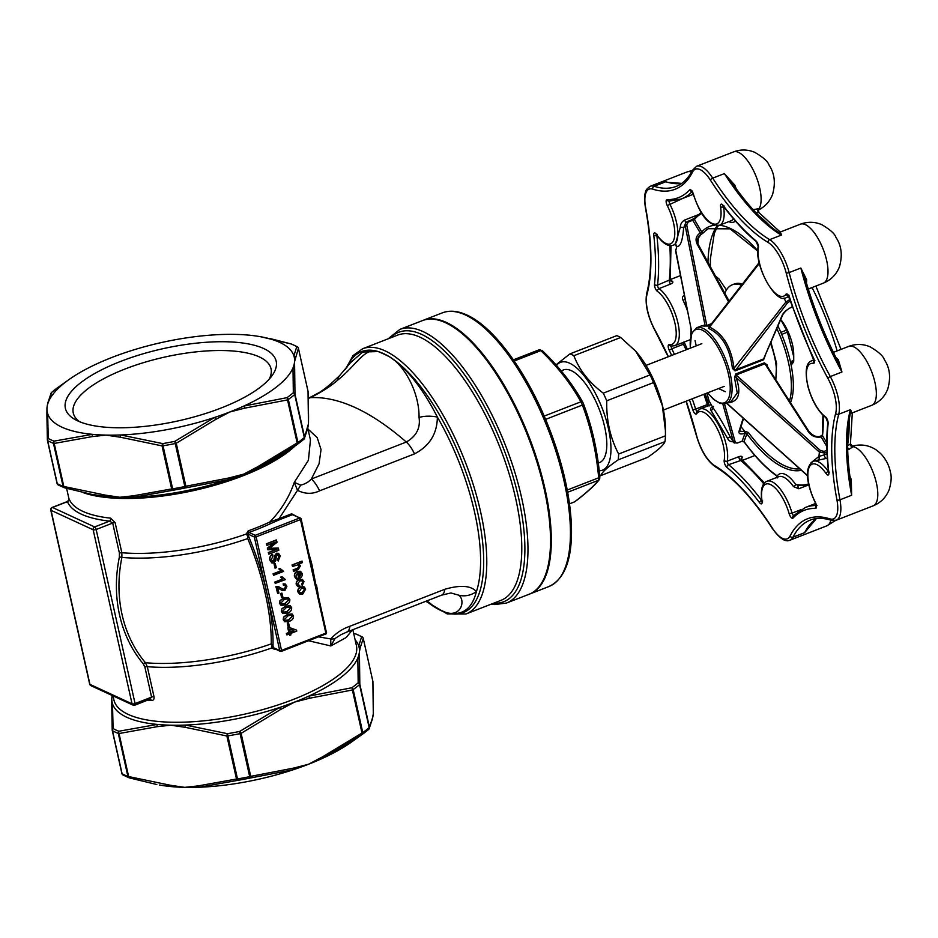 <?xml version="1.0" encoding="UTF-8"?>
<svg xmlns="http://www.w3.org/2000/svg" width="938" height="938" viewBox="0 0 938 938"><rect width="100%" height="100%" fill="white"/><g stroke="black" fill="none" stroke-linecap="round" stroke-linejoin="round"><path stroke-width="1.41" d="M449.032 324.478L449.97 324.994A145.941 55.963 68.7 0 1 544.544 488.569A145.941 55.963 68.7 0 1 546.338 572.426L545.998 573.446A146.844 56.303 -111.3 0 0 544.192 489.073A146.844 56.303 -111.3 0 0 449.032 324.478A146.844 56.303 -111.3 0 0 422.44 320.608L399.881 329.39A146.844 56.303 68.7 0 1 521.634 497.855A146.844 56.303 68.7 0 1 506.473 603.064L494.572 604.564L491.395 604.084M422.827 320.456A146.844 56.303 68.7 0 1 423.214 320.304A146.844 56.303 68.7 0 1 446.406 322.449A146.844 56.303 68.7 0 1 538.072 462.844A146.844 56.303 68.7 0 1 529.806 593.977A146.844 56.303 68.7 0 1 529.407 594.117M567.244 490.035L598.667 477.794A2.263 0.657 -5.4 0 0 599.863 477.09A2.263 0.657 -5.4 0 0 599.792 476.95C597.541 451.295 592.089 426.872 583.413 403.68L582.85 402.449A2.263 1.395 -29.7 0 0 582.756 402.226L582.756 402.226C572.438 383.748 558.931 366.524 542.223 350.566L542.223 350.566A2.263 1.173 134.1 0 0 540.78 350.636L514.2 360.989M544.192 416.097L580.927 401.792C570.714 383.501 557.336 366.453 540.78 350.636L539.244 349.757L513.403 359.829M569.495 503.835L574.572 501.853C585.711 493.423 593.684 486.236 598.467 480.279L598.667 477.794C596.427 452.315 590.999 428.068 582.404 405.052L545.599 419.392M110.567 518.163A2.263 1.501 -83.7 0 1 109.594 521.118A126.513 43.218 167.4 0 1 67.466 501.654A2.263 2.122 158.2 0 0 69.189 499.051A124.25 42.445 -12.6 0 0 110.567 518.163L115.116 522.665L121.834 552.716A124.25 42.445 -12.6 0 0 246.295 534.027L248.171 530.873A124.25 42.445 -12.6 0 0 254.819 528.387A124.25 42.445 -12.6 0 0 269.792 522.02A1.36 0.68 65.1 0 0 270.871 523.486L279.747 519.629L279.032 518.702L269.792 522.02C280.978 510.518 289.139 497.304 294.274 482.378L308.414 460.288L310.443 439.969L307.758 427.951M286.911 634.932L286.395 633.467L288.834 632.529L287.79 627.885L289.08 627.381L296.56 630.137L296.771 631.098L290.628 633.49L290.932 634.85L289.654 635.354L289.35 633.982L286.911 634.932L286.606 633.572L289.045 632.622L288.001 627.979L289.291 627.487L296.56 630.137M289.654 635.354L289.174 634.053M282.83 613.522L281.365 611.553L281.787 608.797L285.656 606.171L290.217 605.749M281.564 597.529L280.685 593.566L281.834 593.121L282.924 597.178L281.564 597.529M277.671 593.59L276.112 586.625L278.914 586.836L282.655 589.099L284.554 589.275L285.738 586.707L284.8 585.359L283.499 585.382L283.323 583.975L285.351 584.022L286.899 586.285L284.871 590.635L282.045 590.436L277.789 587.88L278.949 593.086L277.671 593.59L275.913 586.531L278.809 586.778M282.549 589.041L284.343 589.181L285.527 586.613L284.695 585.312M283.499 585.382L283.112 583.87L285.246 583.975M281.939 590.377L277.578 587.786M284.132 578.406L285.398 579.602L275.209 583.389L274.904 582.029L282.678 578.992L280.661 577.116L281.846 576.659L284.038 578.347M282.303 570.21L283.569 571.406L273.591 575.299L273.075 573.845L280.849 570.808L278.832 568.92L280.016 568.463L282.197 570.163M274.975 568.053L274.095 564.101L275.244 563.644L276.347 567.701L274.975 568.053M271.821 562.917L269.886 560.197C269.265 557.559 270.132 555.601 272.466 554.346L273.017 555.941L271.234 559.787L273.521 561.534L274.682 555.636L276.487 553.221L278.445 553.303M272.255 561.452L273.31 561.44M272.36 561.51L273.521 561.534L274.611 559.869L274.893 555.73L276.698 553.326L278.551 553.35L280.251 555.953L278.199 561.041L277.648 559.447L278.903 556.363L276.909 554.686M278.34 548.027L278.844 550.266L268.854 554.147L268.526 552.646L276.968 549.363L267.893 549.809L267.541 548.238L275.362 542.129L266.908 545.412L266.357 543.817L276.347 539.925L277.062 542.281L269.229 548.449L278.34 548.027L269.018 548.343M268.854 554.147L268.315 552.552L276.44 549.387M267.893 549.809L267.33 548.144L274.693 542.387M299.668 594.2L297.897 591.913C297.592 589.451 298.589 587.774 300.887 586.895L304.123 586.907M304.334 587L305.671 589.064L302.786 594.047L299.773 594.258L298.108 592.007C297.803 589.556 298.8 587.88 301.098 586.989L303.9 586.778M298.905 563.973L300.465 565.825L298.237 569.554L293.629 571.348L293.324 569.987L297.862 568.217L299.245 565.966L298.331 564.735L292.539 566.435L292.023 564.981L302.001 561.088L302.517 562.554L298.999 564.019M293.629 571.348L293.113 569.894L297.651 568.123L299.034 565.872L298.225 564.688M296.689 577.503L297.592 579.109L296.244 578.887L294.661 576.565C294.298 574.091 295.259 572.391 297.557 571.453L300.547 571.324L302.2 573.552C302.47 575.979 301.473 577.644 299.21 578.523L297.604 572.919L295.822 576.143L296.783 577.562M296.138 578.84L294.45 576.471C294.086 573.997 295.048 572.297 297.346 571.359L300.441 571.277M298.882 578.64L297.428 573.001M298.331 585.206L299.679 585.312L299.855 586.731L297.932 586.59L296.244 584.48C295.951 582.052 296.936 580.399 299.21 579.532L302.341 579.414M297.827 586.543L296.244 584.48M296.455 584.585C296.162 582.158 297.147 580.505 299.421 579.625L302.446 579.461L304.006 581.642L302.177 585.5L301.743 584.186L302.646 581.994L301.79 580.763M281.001 605.327L279.536 603.369L279.958 600.613L283.827 597.987L288.388 597.565M284.66 621.706L283.194 619.737L283.628 616.993L287.485 614.355L292.046 613.933M288.154 627.006L287.274 623.043L288.423 622.598L289.514 626.654L288.154 627.006M69.189 499.051L67.466 501.654L52.505 507.481L94.632 526.945L109.594 521.118L112.689 523.064L96.157 529.501L135.06 703.559L151.593 697.122L149.423 699.326M270.871 523.486A125.61 42.914 167.4 0 1 249.016 532.444L248.031 534.097L247.726 538.564A125.282 42.796 167.4 0 1 121.905 557.418A128.846 110.555 114.8 0 0 145.449 662.732A125.282 42.796 -12.6 0 0 271.27 643.878L272.09 645.543L271.774 647.97A124.25 42.445 167.4 0 1 147.301 666.672L154.02 696.723A2.263 0.774 -12.6 0 0 151.593 697.122L144.874 667.07L143.326 663.916A130.957 112.372 -65.2 0 1 119.407 556.879L119.407 553.127L112.689 523.064A2.263 0.774 -12.6 0 1 115.116 522.665M248.441 535.926A138.777 53.208 68.7 0 1 266.181 589.943L267.893 597.635L266.181 597.717L264.469 590.108A137.429 52.692 -111.3 0 0 247.726 538.564M275.491 649.108A124.25 42.445 167.4 0 1 274.67 649.401L271.774 647.97M150.256 699.173A2.263 1.501 96.3 0 1 151.335 700.51C153.422 700.534 154.313 699.279 154.02 696.723M352.418 629.867L346.204 637.523L330.844 645.954L308.614 640.771M444.788 589.287C460.57 584.761 471.099 585.535 476.387 591.644C472.037 609.196 462.059 616.207 446.476 612.69C461.109 616.887 465.752 600.461 458.776 595.196L450.944 592.968L441.622 595.138L346.708 632.095A22.594 8.665 68.7 0 0 349.886 626.256L444.788 589.287A22.594 8.665 68.7 0 1 441.622 595.138M307.617 428.76L317.185 437.589L321.042 449.583L319.061 463.818L311.381 479.013L406.295 442.044C416.343 436.217 420.599 428.021 419.052 417.469C419.427 393.174 404.899 365.48 389.258 356.663C406.564 367.931 422.604 388.062 437.366 417.07C437.19 433.719 429.581 445.984 414.526 453.875L319.612 490.844C312.424 494.279 305.061 494.115 297.522 490.34L279.032 518.702L291.648 513.789L295.165 515.642M308.977 553.983A137.816 52.845 68.7 0 1 311.955 564.688L315.989 585.347M318.639 636.867L330.739 638.93C336.097 633.056 342.476 628.823 349.886 626.256M91.947 494.42L94.679 494.912A126.513 43.218 -12.6 0 0 106.322 496.483L91.772 494.385L64.417 487.748A2.263 1.008 106.5 0 1 64.323 487.737L91.772 494.385M46.947 409.074L46.9 415.124A2.263 2.052 -178.6 0 1 47.662 413.646L48.225 438.48A141.204 48.237 -12.6 0 0 53.994 441.141A2.263 1.899 111.7 0 0 53.454 443.322A2.263 0.774 167.4 0 0 54.193 443.44L63.807 486.47L105.466 495.147L119.865 497.257L133.477 495.792L171.654 488.921A2.263 1.407 -106.1 0 0 173.131 490.222L134.58 497.128A126.513 43.218 -12.6 0 0 228.532 479.599L185.232 487.959A141.204 48.237 167.4 0 1 173.131 490.222L172.651 488.839A142.33 48.624 -12.6 0 0 184.856 486.564L185.232 487.959A2.263 1.032 84.3 0 0 185.865 486.259L228.802 477.993L243.646 474.159L257.704 466.737L297.147 442.924L287.532 399.905L244.607 408.171L229.751 412.005A126.513 43.218 -12.6 0 0 243.81 406.072A126.513 43.218 -12.6 0 0 292.996 367.86A126.513 43.218 -12.6 0 0 294.555 361.646A126.513 43.218 -12.6 0 0 293.887 355.854A126.513 43.218 -12.6 0 0 260.764 336.754A126.513 43.218 -12.6 0 0 249.121 335.171A126.513 43.218 -12.6 0 0 235.579 334.397A126.513 43.218 -12.6 0 0 220.864 334.538A126.513 43.218 -12.6 0 0 126.911 352.067A126.513 43.218 -12.6 0 0 111.798 357.495A126.513 43.218 -12.6 0 0 97.74 363.428A126.513 43.218 -12.6 0 0 68.908 379.632A126.513 43.218 -12.6 0 0 48.553 401.64A126.513 43.218 -12.6 0 0 47.357 405.368A126.513 43.218 -12.6 0 0 46.994 407.854A126.513 43.218 -12.6 0 0 46.947 409.074A126.513 43.218 -12.6 0 0 47.662 413.646A126.513 43.218 -12.6 0 0 92.428 434.329A126.513 43.218 -12.6 0 0 105.971 435.103A126.513 43.218 -12.6 0 0 120.685 434.962A126.513 43.218 -12.6 0 0 214.638 417.433A126.513 43.218 -12.6 0 0 229.751 412.005L215.705 419.427L176.25 443.24L185.865 486.259A2.263 0.774 167.4 0 1 184.856 486.564L175.23 443.533A142.33 48.624 167.4 0 1 163.036 445.808L162.708 443.604A2.263 1.008 106.5 0 0 162.04 445.89L120.381 437.214L105.971 435.103L92.37 436.58L54.193 443.44A2.263 1.407 -106.1 0 1 53.994 441.141L92.428 434.329A2.263 1.301 -93.6 0 0 92.37 436.58M228.802 477.993A2.263 0.926 73.2 0 1 228.532 479.599A126.513 43.218 167.4 0 0 243.646 474.159A126.513 43.218 167.4 0 0 257.704 468.238A126.513 43.218 -12.6 0 0 286.536 452.022L296.115 445.198L257.704 468.238A2.263 0.809 -115.7 0 0 257.704 466.737M297.416 444.272L296.115 445.198L297.416 444.272A2.263 1.665 54.1 0 1 297.416 444.272L297.416 444.272A2.263 0.633 -125.7 0 0 297.147 442.924A2.263 0.774 167.4 0 0 297.932 442.513A2.263 1.665 54.1 0 1 297.428 444.26A2.263 2.263 0 0 0 297.428 444.26L303.83 439.289A2.263 1.77 50 0 1 303.748 439.347A141.204 48.237 167.4 0 1 297.416 444.272M120.427 361.493A107.999 36.899 167.4 0 1 237.654 342.429A107.999 36.899 167.4 0 1 271.891 375.892A107.999 36.899 167.4 0 1 178.818 420.752A107.999 36.899 167.4 0 1 75.509 419.79A107.999 36.899 167.4 0 1 120.427 361.493M295.4 357.495A2.263 2.169 8.5 0 0 293.887 355.854L296.795 346.579A2.263 2.239 36.5 0 1 298.413 348.326L294.555 361.646L294.978 394.112A2.263 1.841 177.3 0 0 293.336 392.741L292.996 367.86A2.263 2.052 -178.6 0 1 294.509 369.396M291.167 343.941A2.263 1.008 106.5 0 0 291.12 343.929A2.263 1.008 106.5 0 0 291.026 343.918L260.764 336.754M244.607 408.171A2.263 0.926 73.2 0 0 243.81 406.072L286.993 397.665A2.263 1.665 54.1 0 1 288.318 399.494L297.932 442.513A142.33 48.624 -12.6 0 0 304.322 437.554A2.263 1.77 50 0 1 303.83 439.289A2.263 2.263 0 0 0 304.205 438.902L304.205 438.902A2.263 2.239 36.5 0 1 303.889 439.23M120.381 437.214A2.263 1.184 96 0 1 120.685 434.962L162.708 443.604A141.204 48.237 -12.6 0 0 174.82 441.352L214.638 417.433A2.263 0.809 -115.7 0 1 215.705 419.427M68.908 379.632L58.027 387.394A141.204 48.237 -12.6 0 0 51.696 392.319L48.553 401.64A2.263 2.169 8.5 0 0 47.815 402.953L51.25 392.764A2.263 2.239 36.5 0 1 51.696 392.319A2.263 1.77 -130 0 0 51.555 392.436M307.605 427.963A2.263 2.169 8.5 0 1 307.629 428.713L304.205 438.902A2.263 2.239 36.5 0 0 304.592 437.143A2.263 0.774 167.4 0 1 304.322 437.554L294.696 394.535A142.33 48.624 167.4 0 1 288.318 399.494A2.263 0.774 167.4 0 1 287.532 399.905A2.263 1.032 84.3 0 0 286.993 397.665A141.204 48.237 -12.6 0 0 293.336 392.741A2.263 1.77 50 0 1 294.696 394.535A2.263 0.774 167.4 0 0 294.978 394.112L304.592 437.143L308.45 423.812L308.027 391.345L298.413 348.326A2.263 0.774 167.4 0 0 298.413 348.244A2.263 2.263 0 0 0 297.276 346.743A2.263 1.97 118.2 0 0 296.795 346.579A141.204 48.237 -12.6 0 0 291.026 343.918A2.263 1.899 -68.3 0 1 291.601 344.14M156.798 784.52L129.256 777.848A2.263 1.008 -73.5 0 1 129.163 777.837A2.263 1.008 -73.5 0 1 128.647 776.57L170.306 785.247A2.263 1.184 -84 0 0 171.162 786.583L159.53 785.012A126.513 43.218 -12.6 0 0 171.162 786.583A126.513 43.218 -12.6 0 0 184.716 787.357A126.513 43.218 -12.6 0 0 199.431 787.228A126.513 43.218 -12.6 0 0 293.383 769.699A126.513 43.218 -12.6 0 0 308.496 764.259A126.513 43.218 -12.6 0 0 322.543 758.338A126.513 43.218 -12.6 0 0 351.375 742.122L360.954 735.298L322.543 758.338A2.263 0.809 64.3 0 0 322.543 756.837L361.998 733.024L352.383 689.993L309.446 698.259L294.602 702.093L280.544 709.527L241.101 733.34L250.716 776.359L293.641 768.093L308.496 764.259L322.543 756.837M368.74 729.33A2.263 2.239 -143.5 0 0 369.443 727.243L372.445 718.062A2.263 2.169 -171.5 0 1 372.468 718.813L372.925 716.398A126.513 43.218 -12.6 0 0 373.301 713.912A126.513 43.218 -12.6 0 0 373.347 712.681L372.925 681.75A2.263 2.263 0 0 0 372.867 681.363A2.263 0.774 -12.6 0 0 372.843 681.293M309.446 698.259A2.263 0.926 -106.8 0 0 308.649 696.172L351.844 687.753A141.204 48.237 -12.6 0 0 358.175 682.841A2.263 1.77 50 0 1 359.547 684.634A142.33 48.624 167.4 0 1 353.157 689.594L362.772 732.613A2.263 0.774 -12.6 0 1 361.998 733.024A2.263 0.633 54.3 0 1 362.267 734.372L360.966 735.298L362.267 734.372A2.263 1.665 -125.9 0 0 362.267 734.36A2.263 1.665 -125.9 0 0 362.772 732.613A142.33 48.624 -12.6 0 0 369.162 727.654A2.263 1.77 50 0 1 368.599 729.447A141.204 48.237 167.4 0 1 362.256 734.372A2.263 0.633 54.3 0 1 362.256 734.372A2.263 2.263 0 0 0 362.267 734.36L368.681 729.377A2.263 2.263 0 0 0 369.044 728.99L372.468 718.813M293.641 768.093A2.263 0.926 -106.8 0 1 293.383 769.699L250.083 778.059A141.204 48.237 167.4 0 1 237.982 780.322L199.431 787.228A2.263 1.301 86.4 0 1 198.317 785.88L236.493 779.021A2.263 1.407 73.9 0 0 237.982 780.322L237.502 778.939A142.33 48.624 -12.6 0 0 249.696 776.652L250.083 778.059A2.263 1.032 -95.7 0 0 250.716 776.359A2.263 0.774 -12.6 0 1 249.696 776.652L240.081 733.633A142.33 48.624 167.4 0 1 227.875 735.908L227.559 733.704A141.204 48.237 -12.6 0 0 239.659 731.452L279.489 707.533A2.263 0.809 64.3 0 1 280.544 709.527M372.445 718.062L373.301 713.912L372.878 681.445L363.252 638.426L360.251 647.595L359.406 651.746L359.817 684.212L369.443 727.243A2.263 0.774 -12.6 0 1 369.162 727.654L359.547 684.634A2.263 0.774 -12.6 0 0 359.817 684.212A2.263 1.841 -2.7 0 0 358.175 682.841L357.835 657.96A2.263 2.052 1.4 0 1 359.36 659.496M185.22 727.313A2.263 1.184 -84 0 1 185.536 725.062L227.559 733.704A2.263 1.008 -73.5 0 0 226.879 735.99A2.263 0.774 -12.6 0 0 227.875 735.908L237.502 778.939A2.263 0.774 -12.6 0 1 236.493 779.021L226.879 735.99L185.22 727.313L170.822 725.203L157.209 726.669L119.032 733.539L128.647 776.57A2.263 0.774 -12.6 0 1 127.908 776.441A2.263 1.899 111.7 0 0 129.116 777.813M170.306 785.247L184.716 787.357L198.317 785.88M360.251 647.595A2.263 2.169 -171.5 0 0 358.738 645.954A126.513 43.218 -12.6 0 0 355.103 639.81M112.29 730.573L121.881 773.44A2.263 0.774 -12.6 0 0 121.881 773.522L112.267 730.491A2.263 0.774 -12.6 0 1 112.255 730.409A2.263 1.841 -2.7 0 1 112.208 730.104L111.739 705.224A2.263 2.052 1.4 0 1 112.501 703.735L113.076 728.58A141.204 48.237 -12.6 0 0 118.845 731.241L157.267 724.417A126.513 43.218 167.4 0 0 170.822 725.203A126.513 43.218 -12.6 0 0 185.536 725.062A126.513 43.218 -12.6 0 0 279.489 707.533A126.513 43.218 -12.6 0 0 294.602 702.093A126.513 43.218 -12.6 0 0 308.649 696.172A126.513 43.218 -12.6 0 0 357.835 657.96A126.513 43.218 -12.6 0 0 359.406 651.746A126.513 43.218 -12.6 0 0 358.738 645.954L361.646 636.679A141.204 48.237 -12.6 0 0 355.877 634.006L353.673 633.361M112.197 695.492A126.513 43.218 -12.6 0 0 111.833 697.942A126.513 43.218 -12.6 0 0 111.798 699.173A126.513 43.218 -12.6 0 0 112.501 703.735A126.513 43.218 -12.6 0 0 157.267 724.417A2.263 1.301 86.4 0 0 157.209 726.669M292.539 566.435L292.023 564.981M292.234 565.075L302.212 561.182M301.039 573.997L299.961 572.508L298.753 572.473L299.726 576.835L301.039 573.997L299.855 572.473M299.515 576.741L300.828 573.904M302.388 585.593L301.954 584.28L302.857 582.099L301.895 580.81L299.761 580.985L297.592 584.081L298.425 585.253L299.679 585.312M301.403 588.349L299.269 591.561L300.254 592.851L302.423 592.699L304.51 589.521L303.513 588.208L301.403 588.349M304.51 589.521L303.408 588.161M300.148 592.804L302.212 592.605L304.299 589.416M266.908 545.412L266.357 543.817M266.568 543.911L276.558 540.03M278.199 561.041L277.859 559.54L279.114 556.457L277.12 554.792L276.323 555.519L275.924 560.221L273.919 563.011L271.926 562.976L269.886 560.197M270.097 560.291C269.476 557.653 270.343 555.706 272.677 554.44M278.117 554.815L277.12 554.792M275.186 568.147L274.095 564.101M274.306 564.195L275.455 563.75M273.591 575.299L273.286 573.939L281.06 570.902L278.832 568.92M279.043 569.026L280.228 568.569M275.42 583.495L275.115 582.123L282.889 579.098L280.661 577.116M280.872 577.21L282.057 576.753M281.775 597.623L280.685 593.566M280.896 593.672L282.045 593.215M280.169 600.707L284.038 598.081L288.494 597.612L289.854 599.523C289.842 602.36 288.412 604.154 285.562 604.904L281.107 605.385L279.747 603.462L279.958 600.613M284.343 599.441L280.896 603.017L281.775 604.107L285.258 603.544L288.705 599.957L287.696 598.807L284.343 599.441M281.67 604.049L285.046 603.439L288.494 599.863L287.485 598.714M281.998 608.903L285.867 606.265L290.323 605.796L291.683 607.707C291.671 610.544 290.241 612.338 287.391 613.089L282.936 613.569L281.576 611.646L281.787 608.797M286.172 607.636L282.725 611.201L283.604 612.291L287.087 611.728L290.534 608.141L289.525 606.992L286.172 607.636M283.499 612.233L286.876 611.635L290.323 608.047L289.314 606.898M283.827 617.087L287.696 614.46L292.152 613.98L293.512 615.903C293.5 618.728 292.07 620.522 289.221 621.284L284.765 621.753L283.405 619.842L283.628 616.993M288.001 615.82L284.554 619.385L285.433 620.475L288.916 619.912L292.363 616.336L291.366 615.187L288.001 615.82M285.328 620.428L288.705 619.819L292.152 616.231L291.155 615.082M288.365 627.1L287.274 623.043M287.485 623.149L288.634 622.691M289.666 629.164L290.323 632.118L293.922 630.723L289.666 629.164M290.288 631.954L293.688 630.641M248.171 530.873L249.016 532.444L255.23 535.317L299.562 518.046L300.477 519.582L256.144 536.853L281.529 650.397L325.849 633.138L300.477 519.582L301.004 518.843A1.36 1.161 114.8 0 0 300.406 518.057L292.351 514.716L279.747 519.629M315.989 585.887L311.404 565.333M273.005 645.825L273.415 647.654L279.723 650.562L267.893 597.635A138.777 53.208 68.7 0 1 273.005 645.825L272.09 645.543M246.295 534.027L247.62 536.067M246.401 534.203L248.031 534.097L254.339 537.017L256.144 536.853L255.23 535.317A1.36 1.161 114.8 0 0 254.339 537.017L266.181 589.943L264.469 590.108M274.67 649.401L274.623 648.709M414.526 453.875A22.594 8.665 68.7 0 0 406.295 442.044A407.807 156.365 -111.3 0 0 310.255 397.677A22.594 8.665 68.7 0 0 309.2 397.9L320.315 391.932C329.848 385.096 330.551 384.088 339.615 375.646L350.531 362.666L362.76 352.008L378.213 351.562C364.718 346.931 357.249 364.448 337.903 379.972C330.528 386.386 321.312 392.283 310.255 397.677L308.356 398.416M427.013 600.824L435.443 607.59L426.485 601.024M330.844 645.954L330.739 638.93A22.594 9.884 39.1 0 0 335.03 638.485L330.844 645.954M340.869 634.756L335.03 638.485M300.746 485.11L297.522 490.34L294.274 482.378L300.746 485.11C305.073 484.078 308.614 482.038 311.381 479.013A22.594 8.665 68.7 0 1 319.612 490.844M119.407 553.127A2.263 0.774 -12.6 0 1 121.834 552.716L121.905 557.418L119.407 556.879M143.326 663.916A2.263 1.079 -40.2 0 1 145.449 662.732L147.301 666.672A2.263 0.774 -12.6 0 0 144.874 667.07M297.698 347.072A2.263 1.97 118.2 0 0 297.276 346.743L291.319 344A2.263 2.263 0 0 0 291.12 343.929L269.886 338.501M48.225 438.48A2.263 1.841 177.3 0 0 47.369 440.004L47.369 440.004A2.263 1.841 177.3 0 0 47.416 440.321A2.263 0.774 167.4 0 0 47.416 440.391A2.263 0.774 167.4 0 0 47.639 440.637A2.263 1.97 -61.8 0 1 48.225 438.48M174.82 441.352L175.23 443.533A2.263 0.774 167.4 0 0 176.25 443.24A2.263 0.633 -125.7 0 0 174.82 441.352M58.648 485.087A2.263 1.97 -61.8 0 1 57.253 483.656A142.33 48.624 -12.6 0 0 63.069 486.341A2.263 1.899 111.7 0 0 64.276 487.713M307.992 391.193A2.263 0.774 167.4 0 1 308.027 391.263A2.263 2.263 0 0 1 308.074 391.65L308.074 391.65A2.263 1.841 177.3 0 0 308.027 391.345A2.263 0.774 167.4 0 0 308.027 391.263L298.413 348.244A2.263 0.774 167.4 0 0 298.378 348.162M57.746 484.594A2.263 2.239 36.5 0 1 57.066 483.492M46.9 415.124L47.369 440.004A2.263 2.263 0 0 0 47.416 440.391L57.042 483.422A2.263 0.774 167.4 0 0 57.253 483.656L47.639 440.637A142.33 48.624 167.4 0 0 53.454 443.322L63.069 486.341A2.263 0.774 167.4 0 0 63.807 486.47A2.263 1.008 106.5 0 0 64.323 487.737A2.263 2.263 0 0 1 64.124 487.666L58.168 484.911A2.263 2.263 0 0 1 57.042 483.422A2.263 0.774 167.4 0 1 57.03 483.34L47.451 440.473M308.074 391.65L308.543 416.542A2.263 2.052 -178.6 0 0 308.496 416.073M105.466 495.147A2.263 1.184 96 0 0 106.322 496.483A126.513 43.218 167.4 0 0 119.865 497.257A126.513 43.218 167.4 0 0 134.58 497.128A2.263 1.301 -93.6 0 1 133.477 495.792M308.543 416.542L308.496 422.592A126.513 43.218 167.4 0 1 308.45 423.812A126.513 43.218 -12.6 0 1 308.086 426.298L307.629 428.713M362.549 637.172A2.263 1.97 118.2 0 0 361.646 636.679A2.263 2.239 -143.5 0 1 363.252 638.426A2.263 0.774 -12.6 0 0 363.252 638.344L372.867 681.363A2.263 0.774 -12.6 0 1 372.878 681.445A2.263 1.841 -2.7 0 1 372.925 681.75M121.917 773.592A2.263 2.239 -143.5 0 0 122.585 774.682M123.019 775.011A2.263 2.263 0 0 1 121.881 773.522A2.263 0.774 -12.6 0 0 122.092 773.756A142.33 48.624 -12.6 0 0 127.908 776.441L118.294 733.422A2.263 0.774 -12.6 0 0 119.032 733.539A2.263 1.407 73.9 0 1 118.845 731.241A2.263 1.899 111.7 0 0 118.294 733.422A142.33 48.624 167.4 0 1 112.478 730.737A2.263 0.774 -12.6 0 1 112.267 730.491A2.263 2.263 0 0 1 112.208 730.104L112.208 730.104A2.263 1.841 -2.7 0 1 113.076 728.58A2.263 1.97 118.2 0 0 112.478 730.737L122.092 773.756A2.263 1.97 118.2 0 0 123.019 775.011L128.975 777.766A2.263 2.263 0 0 0 129.163 777.837L156.623 784.485M363.217 638.262A2.263 0.774 -12.6 0 1 363.252 638.344A2.263 2.263 0 0 0 362.115 636.843L356.159 634.1A2.263 2.263 0 0 0 355.971 634.029A2.263 1.008 -73.5 0 0 355.877 634.006A2.263 1.899 -68.3 0 1 356.44 634.24M353.157 689.594A2.263 1.665 -125.9 0 0 351.844 687.753A2.263 1.032 -95.7 0 1 352.383 689.993A2.263 0.774 -12.6 0 0 353.157 689.594M239.659 731.452L240.081 733.633A2.263 0.774 -12.6 0 0 241.101 733.34A2.263 0.633 54.3 0 0 239.659 731.452M353.661 633.349L355.971 634.029A2.263 1.008 -73.5 0 1 356.018 634.041M269.077 379.315A101.316 34.612 -12.6 0 0 271.023 368.775A101.316 34.612 -12.6 0 0 124.918 369.056A101.316 34.612 -12.6 0 0 73.27 412.978A101.316 34.612 -12.6 0 0 79.519 421.678M506.473 603.064L529.02 594.282A146.844 56.303 -111.3 0 0 545.998 573.446M556.515 365.398A57.839 22.172 68.7 0 1 569.636 363.205A57.839 22.172 68.7 0 1 606.921 422.522A57.839 22.172 68.7 0 1 599.206 470.735M561.182 370.827L563.457 369.935A49.702 19.053 68.7 0 1 571.312 370.662A49.702 19.053 68.7 0 1 602.337 418.184A49.702 19.053 68.7 0 1 599.534 462.563L598.268 463.055M575.017 501.607L574.572 501.853A2.263 1.935 52.7 0 0 575.017 501.607L575.017 501.607C586.238 493.13 594.317 485.825 599.276 479.681L599.276 479.681A2.263 2.157 -140.5 0 1 598.467 480.279L567.654 492.274M599.71 477.888A2.263 2.157 -140.5 0 1 599.276 479.681L599.863 477.09C597.6 451.424 592.136 426.989 583.471 403.797L583.471 403.797A2.263 0.879 159.9 0 1 582.404 405.052L580.927 401.792A2.263 1.395 -29.7 0 1 582.756 402.226L583.471 403.797A2.263 0.879 159.9 0 0 583.413 403.68M542.41 350.918A2.263 1.173 134.1 0 0 542.223 350.566L539.244 349.757M569.507 503.87L574.173 502.006M569.941 353.884A65.519 25.127 68.7 0 1 571.887 354.67A65.519 25.127 68.7 0 1 573.892 355.713L620.698 337.481A65.519 25.127 -111.3 0 0 616.747 335.652L569.941 353.884L556 364.835M573.892 355.713C579.285 369.982 589.087 382.47 603.263 393.151A65.519 25.127 68.7 0 1 606.745 400.796C606.276 420.294 610.251 438.046 618.646 454.027A65.519 25.127 68.7 0 1 618.177 459.855C607.883 466.866 602.055 472.131 600.695 475.636A65.519 25.127 68.7 0 1 599.687 475.261M777.977 326.061A67.77 25.983 68.7 0 1 790.535 402.59M724.84 293.301A67.77 25.983 68.7 0 1 732.273 284.789L734.22 284.038A67.77 25.983 68.7 0 1 742.368 284.038M776.887 328.628A67.77 25.983 68.7 0 1 789.479 400.948M732.273 284.789A67.77 25.983 68.7 0 1 741.489 285.152M635.894 351.457A57.839 22.172 68.7 0 1 636.21 351.809A57.839 22.172 68.7 0 1 665.382 426.708L665.452 435.807A65.519 25.127 -111.3 0 1 664.983 441.622C663.623 445.128 657.796 450.392 647.501 457.416L600.695 475.636M620.698 337.481L635.624 351.14L650.069 374.919A65.519 25.127 -111.3 0 1 653.552 382.563L662.322 405.556L665.452 430.905M618.177 459.855L664.983 441.622M618.646 454.027L665.452 435.807M606.745 400.796L653.552 382.563M603.263 393.151L650.069 374.919M780.756 319.553A27.308 10.47 68.7 0 1 793.712 353.954L793.736 360.415A32.76 12.557 -111.3 0 1 793.618 361.962L791.133 365.187M781.694 334.409L787.428 332.181L793.759 356.886M780.733 319.612L786.501 330.141A32.76 12.557 -111.3 0 1 787.428 332.181M780.826 332.357L786.501 330.141M790.699 363.1L793.618 361.962M790.394 361.716L793.736 360.415M419.052 417.469A22.594 11.385 7.7 0 1 437.366 417.07A137.816 52.845 -111.3 0 1 476.387 591.644A22.594 20.472 122.2 0 1 458.776 595.196M339.615 375.646A22.594 10.435 46.2 0 0 337.903 379.972M696.231 345.864L695.046 340.529M694.999 217.897L691.904 219.75L694.413 219.551L701.741 231.932A130.37 49.984 68.7 0 1 714.428 225.261M686.03 222.435A2.263 0.868 -111.3 0 1 684.752 219.996C681.891 221.579 680.402 224.03 680.285 227.336L675.29 244.443A2.263 2.181 -71.9 0 1 676.767 246.46L675.63 251.103A1.36 0.633 168.7 0 0 675.606 251.29L675.606 251.29A1.36 0.633 168.7 0 0 675.7 251.454M700.217 326.365L704.954 324.935L685.139 225.542L685.655 222.916L683.591 228.098C682.63 240.832 680.355 246.952 676.767 246.46L675.63 251.103L691.881 332.65M701.237 212.387L694.53 218.237L685.655 222.916L687.531 221.427L688.269 222.013L686.698 224.792L706.771 325.486L711.356 323.704M780.217 232.049L758.83 212.504L756.966 212.598M694.53 218.237A1.36 1.219 39.7 0 0 694.413 219.551A145.496 55.788 -111.3 0 1 701.859 213.383M790.535 300.793L787.521 302.904A1.36 0.926 -142 0 1 785.856 302.036L790.253 299.245M809.306 432.043L766.334 364.952L764.705 363.862L736.119 374.989L820.539 450.627L824.197 451.377L824.455 454.766L827.058 453.746M847.46 445.808L850.426 444.014L853.205 446.687L847.682 450.041M818.1 459.89A2.263 1.864 85.9 0 0 818.933 456.466L824.455 454.766A2.263 0.868 68.7 0 0 824.865 456.9A2.263 0.868 68.7 0 0 826.061 458.459L813.269 461.285A31.634 12.124 68.7 0 1 815.357 460.968A31.634 12.124 68.7 0 1 828.289 471.451L828.465 471.392M826.988 452.069L824.619 452.995L819.39 452.081L736.06 377.428C741.759 393.89 738.593 402.414 726.551 402.988M776.992 475.519L777.227 475.906A33.885 12.991 68.7 0 1 795.623 484.407L798.543 485.485M777.11 477.993L776.547 475.812C765.795 468.097 754.984 456.783 744.104 441.892L744.104 441.892A1.36 0.715 -36.1 0 1 744.033 441.552L742.122 441.177L745.053 433.309A1.36 0.704 -106.8 0 0 744.713 431.281L748.348 432.477A129.034 49.48 -111.3 0 0 799.844 468.883M734.266 441.517C731.218 442.302 728.92 441.153 727.384 438.058L730.292 437.026L733.622 442.408A1.36 1.255 -15.7 0 0 735.439 442.842L737.643 442.924L742.122 441.177L737.643 442.924M706.9 393.104L709.163 401.147L712.739 407.409C717.816 414.514 723.667 424.386 730.292 437.026L733.622 442.408L722.823 404.032M709.222 401.276L709.046 400.878A1.36 1.255 164.3 0 1 709.011 400.573M710.453 324.853L707.334 326.061L701.46 325.885L696.617 327.772A40.662 15.594 68.7 0 1 725.906 360.004A40.662 15.594 68.7 0 1 726.129 403.563L720.22 403.492L713.513 399.307L707.615 392.834M726.129 403.563L730.983 401.675L737.256 392.952L734.501 377.756L735.72 373.981L764.318 362.842L767.296 364.988L767.636 366.969M765.197 355.631L763.626 359.77L735.04 370.909L732.414 368.411C729.975 348.233 722.084 334.925 708.753 328.488L708.894 326.787M725.367 391.709L718.567 388.567M801.404 470.278A130.37 49.984 68.7 0 1 746.883 433.884L744.643 433.426C740.352 434.54 738.476 433.848 739.027 431.339A1.36 1.173 17.5 0 0 739.683 430.659L739.683 430.659A1.36 1.173 17.5 0 0 739.566 429.768M740.95 426.614L744.713 431.281M728.509 301.755L697.192 244.185C695.081 239.682 695.973 236.013 699.889 233.199L700.276 232.964A1.36 0.598 58.9 0 1 700.792 234.746L697.215 239.671M700.792 234.746L703.664 232.589A1.36 1.231 -137.5 0 1 701.741 231.932L700.276 232.964L692.748 220.266L688.269 222.013M791.871 307.019L791.578 307.265C788.225 308.59 785.329 310.994 782.913 314.488L782.913 314.488A1.36 1.126 -156.9 0 1 782.304 315.051C783.758 312.19 786.865 309.54 791.649 307.125L792.34 306.245M820.433 436.545L820.691 437.026C815.521 437.741 811.44 436.018 808.415 431.867L764.318 362.842M743.529 418.442L739.625 431.257L744.315 431.41A1.36 0.704 -106.8 0 1 744.643 433.426M699.889 233.199A1.36 0.598 58.9 0 1 700.405 234.969L698.622 236.482L697.872 243.939M777.438 477.184A2.263 2.028 35.9 0 0 777.227 475.906A145.496 55.788 -111.3 0 1 744.033 441.552L746.883 433.884A1.36 0.739 -36.8 0 1 748.348 432.477M737.245 443.064L733.704 442.584M766.663 365.457A1.36 0.621 169.3 0 1 767.296 364.988M734.501 377.756A1.36 0.704 158.3 0 1 736.06 377.428L735.72 373.981M819.953 436.709L820.152 436.381C816.564 437.307 812.941 435.783 809.306 431.797L808.415 431.867M820.539 450.627L819.39 452.081L818.933 456.466L811.03 462.727M820.691 437.026L820.152 436.381L822.333 435.103A1.36 1.008 6.6 0 0 822.509 435.713L821.149 436.932L826.824 446.511M727.384 438.058L711.004 410.41A2.263 1.864 143.8 0 0 712.739 407.409L709.163 401.147A1.36 1.255 164.3 0 1 709.046 400.878L706.865 393.116M782.913 314.488L763.602 358.926L782.304 315.051M763.626 359.77L763.602 358.926L735.017 370.064L734.02 368.329L785.856 302.036L784.074 297.967M735.04 370.909L787.521 302.904M732.414 368.411L734.02 368.329C731.394 347.517 723.245 333.764 709.574 327.069A1.36 0.961 111.2 0 1 708.753 328.488M697.192 244.185L698.142 244.455M707.334 326.061L704.954 324.935A1.36 1.29 -56.8 0 1 704.004 326.295M680.285 227.336A2.263 0.973 -176.5 0 1 683.591 228.098L685.139 225.542A1.36 0.633 -11.3 0 1 686.698 224.792M711.004 410.41C709.832 408.921 710.652 407.596 713.478 406.435M764.505 482.929L741.067 458.776A2.263 1.923 -159.5 0 1 742.11 457.756C742.427 456.302 741.372 455.927 738.933 456.618L727.267 461.156A2.263 1.77 -169.6 0 1 724.206 460.288A4.514 1.735 -111.3 0 0 726.88 467.359A192.032 73.633 -111.3 0 1 759.522 502.627A4.514 1.735 -111.3 0 0 762.078 501.209A29.371 11.256 -111.3 0 1 770.497 484.547A29.371 11.256 -111.3 0 1 789.163 513.719A4.514 1.735 -111.3 0 0 793.009 518.093A192.032 73.633 -111.3 0 1 815.591 508.349A4.514 1.735 -111.3 0 0 815.368 502.416A29.371 11.256 -111.3 0 1 808.873 467.992A29.371 11.256 -111.3 0 1 826.097 473.596A4.514 1.735 -111.3 0 0 828.852 472.705A192.032 73.633 -111.3 0 1 828.148 423.659A4.514 1.735 -111.3 0 0 825.276 416.683A29.371 11.256 -111.3 0 1 807.665 384.662A29.371 11.256 -111.3 0 1 813.363 363.405A4.514 1.735 -111.3 0 0 813.422 357.788A192.032 73.633 -111.3 0 1 789.843 298.167A4.514 1.735 -111.3 0 0 785.997 294.227A2.263 2.017 34.3 0 0 788.319 295.564M807.067 485.532L798.766 488.757L793.442 486.564A2.263 1.126 144.9 0 0 795.623 484.407A145.496 55.788 -111.3 0 0 808.638 483.891M809.4 525.62L804.64 532.667L816.412 518.573M850.391 479.939L851.329 479.588L851.622 495.264L850.93 483.562C846.733 455.985 846.475 432.84 850.191 414.127L850.391 409.718C851.798 411.676 851.798 412.978 850.379 413.623M837.106 359.887A2.263 1.513 136.8 0 0 838.349 359.805L841.961 372.011L837.869 361.365C824.385 334.936 813.492 307.394 805.179 278.738L800.829 268.022L806.633 279.63A2.263 1.466 -0.4 0 0 805.66 280.392M778.775 232.624C780.205 232.014 781.049 232.835 781.319 235.11L769.652 239.647A31.634 12.124 68.7 0 1 789.163 272.571A180.741 69.295 -111.3 0 0 830.294 376.56A31.634 12.124 68.7 0 1 838.724 414.256A180.741 69.295 -111.3 0 0 839.956 499.813A31.634 12.124 68.7 0 1 836.227 520.227L873.172 505.84A31.634 12.124 -111.3 0 0 876.702 501.701A31.634 12.124 -111.3 0 0 871.988 469.504A31.634 12.124 -111.3 0 0 853.205 446.687A2.263 2.181 19.4 0 1 850.403 444.061M733.727 185.63L724.382 173.6L734.876 185.196L733.962 185.548M753.108 209.666L759.041 208.658L757.611 210.276M669.767 182.464L673.543 183.227M671.643 355.443A192.032 73.633 -111.3 0 0 669.204 350.226A4.514 1.735 -111.3 0 1 669.275 344.598A29.371 11.256 -111.3 0 0 674.961 323.352A29.371 11.256 -111.3 0 0 657.362 291.331A4.514 1.735 -111.3 0 1 654.49 284.355A192.032 73.633 -111.3 0 0 653.774 235.297A4.514 1.735 -111.3 0 1 656.541 234.418A29.371 11.256 -111.3 0 0 673.765 240.022A29.371 11.256 -111.3 0 0 667.27 205.598L683.016 198.293M657.362 291.331A2.263 1.806 -54.6 0 1 659.004 288.599L670.67 284.05C672.933 282.924 673.461 281.963 672.265 281.189A2.263 1.935 -65.3 0 1 670.858 281.166L670.271 279.899L670.998 245.662M690.884 335.523L690.649 334.151A2.263 1.759 -170.4 0 1 691.341 333.987M687.507 310.982A31.634 12.124 -111.3 0 0 683.099 300.371C681.949 298.178 682.301 296.502 684.142 295.341L684.377 295.247M692.221 398.826A194.295 74.501 68.7 0 1 695.656 409.097L707.322 404.548L709.069 406.037M709.116 405.462L705.188 393.772M686.065 349.827A194.295 74.501 -111.3 0 0 683.462 344.234L683.743 342.03M741.231 460.324L728.603 464.697A194.295 74.501 68.7 0 1 761.633 500.376L761.726 500.341M656.975 235.438L656.846 235.485A194.295 74.501 68.7 0 1 657.561 285.105L669.849 279.864M731.816 182.476C747.527 205.188 763.028 221.79 778.317 232.296L781.319 235.11A180.741 69.295 68.7 0 1 724.382 173.6L712.716 178.138A180.741 69.295 -111.3 0 0 769.652 239.647A2.263 1.876 -59.2 0 0 768.093 242.438A182.992 70.162 68.7 0 1 710.429 180.155A29.371 11.256 -111.3 0 0 692.643 171.935A182.992 70.162 68.7 0 1 652.754 189.148A29.371 11.256 -111.3 0 0 645.707 208.084A182.992 70.162 68.7 0 1 646.95 294.708A29.371 11.256 -111.3 0 0 654.783 329.719A182.992 70.162 68.7 0 1 668.372 356.71M758.795 212.48A2.263 2.169 120.7 0 1 759.041 208.658A31.634 12.124 -111.3 0 0 760.015 206.712A31.634 12.124 -111.3 0 0 753.753 171.115A31.634 12.124 -111.3 0 0 733.528 151.909L696.582 166.296A31.634 12.124 68.7 0 1 712.716 178.138A2.263 0.973 -32.7 0 0 710.429 180.155M683.099 300.371L685.174 299.234M326.389 632.388L301.157 518.995A1.36 1.36 0 0 0 300.406 518.057A1.36 1.161 114.8 0 0 299.562 518.046L291.648 513.789M435.443 607.59A140.067 53.712 -111.3 0 0 446.476 612.69A450.732 172.827 68.7 0 1 435.443 607.59A140.067 53.712 -111.3 0 1 426.321 601.082M295.095 445.937A124.25 42.445 167.4 0 1 243.059 475.754A124.25 42.445 167.4 0 1 83.212 492.661M271.27 643.878A137.429 52.692 -111.3 0 0 266.181 597.717M112.994 695.855L113.897 699.877A124.25 42.445 -12.6 0 0 286.43 702.034A124.25 42.445 -12.6 0 0 356.417 645.672L352.852 629.703M151.335 700.51A124.25 42.445 167.4 0 1 147.887 700.1M316.505 585.042A137.816 52.845 68.7 0 1 318.181 595.161M171.654 488.921L162.04 445.89A2.263 0.774 167.4 0 0 163.036 445.808L172.651 488.839A2.263 0.774 167.4 0 1 171.654 488.921M133.055 705.13A2.263 2.263 0 0 0 134.826 705.177A2.263 0.868 68.7 0 0 135.06 703.559A2.263 0.774 167.4 0 1 132.059 703.828L93.155 529.771L51.027 510.307L89.931 684.365L132.059 703.828A2.263 1.935 114.8 0 0 133.055 705.13L90.927 685.666A2.263 1.935 -65.2 0 1 89.931 684.365A2.263 0.774 167.4 0 1 89.673 684.107L50.769 510.049A2.263 0.774 167.4 0 0 51.027 510.307A2.263 1.935 -65.2 0 1 52.505 507.481A2.263 0.868 -111.3 0 0 52.153 507.446L67.677 501.408M326.541 632.552L325.709 634.111A1.36 1.36 0 0 0 326.541 632.552M325.498 634.088L281.388 651.371L281.529 650.397L279.723 650.562A1.36 1.161 114.8 0 0 281.166 651.359L281.388 651.371A1.36 1.36 0 0 1 280.321 651.335L274.048 648.439M271.786 647.748L273.415 647.654M389.258 356.663A140.067 53.712 -111.3 0 0 378.213 351.562A450.732 172.827 68.7 0 1 389.258 356.663A140.067 53.712 68.7 0 1 477.641 512.3A140.067 53.712 68.7 0 1 446.476 612.69M465.952 613.991L500.939 600.367A142.33 54.568 -111.3 0 0 515.642 498.395A142.33 54.568 -111.3 0 0 397.63 335.112L362.643 348.748A142.33 54.568 68.7 0 1 480.643 512.031A142.33 54.568 68.7 0 1 465.952 613.991L447.121 613.886L425.864 601.27M378.213 351.562A140.067 53.712 -111.3 0 0 346.72 367.802M94.632 526.945A2.263 1.935 114.8 0 0 93.155 529.771A2.263 0.774 167.4 0 0 96.157 529.501A2.263 0.868 -111.3 0 0 94.632 526.945M150.139 699.15L134.826 705.177A2.263 0.868 68.7 0 1 134.474 705.153M51.25 392.764A2.263 2.263 0 0 1 51.613 392.377L59.329 386.468M493.787 603.157A144.593 55.436 -111.3 0 0 518.644 498.125A144.593 55.436 -111.3 0 0 458.084 366.207A144.593 55.436 -111.3 0 0 390.478 337.903M548.918 586.531A146.844 56.303 -111.3 0 0 557.195 455.399A146.844 56.303 -111.3 0 0 465.518 315.004A146.844 56.303 -111.3 0 0 442.337 312.858C449.689 310.103 457.896 310.83 466.925 315.027C493.587 326.893 525.831 370.639 546.901 422.534C561.592 458.893 569.741 492.743 571.359 524.084C572.684 558.11 565.204 578.922 548.918 586.531L529.806 593.977M467.745 315.813A145.167 55.659 68.7 0 1 551.227 433.626A145.167 55.659 68.7 0 1 563.41 571.805M687.648 221.415L691.904 219.75M770.532 226.457A146.844 56.303 -111.3 0 0 758.725 215.623M735.486 221.122A33.885 12.991 68.7 0 1 728.803 221.626M719.505 225.249A130.37 49.984 68.7 0 1 757.763 250.786M837.153 350.894A146.844 56.303 -111.3 0 0 812.12 287.673L808.322 289.15M759.358 263.402L709.574 327.069M847.589 445.093A146.844 56.303 -111.3 0 0 849.113 420.365M812.507 356.241A130.37 49.984 68.7 0 1 813.609 360.063M823.13 415.428A130.37 49.984 68.7 0 1 822.509 435.713L826.788 442.935M726.868 403.27L807.559 475.566M775.538 379.269A40.662 15.594 -111.3 0 0 770.532 343.531M707.756 392.776A39.314 15.078 -111.3 0 0 729.811 393.948A39.314 15.078 -111.3 0 0 715.905 344.07A39.314 15.078 -111.3 0 0 691.552 334.643A39.314 15.078 -111.3 0 0 690.38 348.139M739.027 431.339L743.189 418.137M724.511 403.985L735.439 442.842M707.967 262.288A132.352 50.746 68.7 0 1 712.517 234.77A132.352 50.746 68.7 0 1 716.937 226.046M757.752 251.056L730.081 228.849L708.319 228.708A129.034 49.48 -111.3 0 0 703.664 232.589M824.197 451.377L826.917 450.31M741.747 441.317L744.104 441.892M711.145 404.665L700.076 408.98A31.634 12.124 68.7 0 1 719.27 426.133A31.634 12.124 68.7 0 1 727.267 461.156A2.263 0.868 68.7 0 0 728.603 464.697A2.263 1.712 129.7 0 0 726.88 467.359M742.11 457.756A31.634 12.124 68.7 0 1 741.196 459.608M686.217 401.159A182.992 70.162 68.7 0 1 696.43 435.009A29.371 11.256 -111.3 0 0 714.545 465.576A182.992 70.162 68.7 0 1 772.197 527.848A29.371 11.256 -111.3 0 0 789.995 536.079A182.992 70.162 68.7 0 1 829.884 518.866A29.371 11.256 -111.3 0 0 836.931 499.919A182.992 70.162 68.7 0 1 835.676 413.295A29.371 11.256 -111.3 0 0 827.855 378.295A182.992 70.162 68.7 0 1 786.208 273.005A29.371 11.256 -111.3 0 0 768.093 242.438M785.997 294.227A29.371 11.256 -111.3 0 1 767.601 283.37A29.371 11.256 -111.3 0 1 758.432 247.714A4.514 1.735 -111.3 0 0 755.758 240.644A2.263 1.712 129.7 0 0 756.263 241.629L758.15 246.553C753.906 266.146 776.723 305.448 786.443 297.51A31.634 12.124 68.7 0 0 788.588 295.904M724.206 460.288A29.371 11.256 -111.3 0 0 715.037 424.633A29.371 11.256 -111.3 0 0 696.629 413.775A4.514 1.735 -111.3 0 1 692.795 409.836A192.032 73.633 -111.3 0 0 689.465 399.893M755.758 240.644A192.032 73.633 -111.3 0 1 723.104 205.387A4.514 1.735 -111.3 0 0 720.548 206.794A29.371 11.256 -111.3 0 1 712.141 223.455A29.371 11.256 -111.3 0 1 693.475 194.283A4.514 1.735 -111.3 0 0 689.629 189.91A192.032 73.633 -111.3 0 1 667.047 199.665A4.514 1.735 -111.3 0 0 667.27 205.598M816.295 518.585A180.741 69.295 68.7 0 0 804.64 532.667L792.973 537.204A31.634 12.124 68.7 0 1 789.937 540.206L826.882 525.819A31.634 12.124 -111.3 0 0 830.411 521.669A31.634 12.124 -111.3 0 0 830.88 520.168M793.442 486.564A31.634 12.124 -111.3 0 0 778.646 476.715L766.979 481.253A31.634 12.124 68.7 0 1 792.071 513.133L800.618 509.803M827.293 457.979L826.061 458.459M849.875 476.187A31.634 12.124 68.7 0 1 851.329 479.588M835.676 413.295A2.263 1.841 14.8 0 0 838.724 414.256L850.391 409.718A180.741 69.295 68.7 0 0 851.622 495.264L839.956 499.813A2.263 0.926 169.4 0 1 836.931 499.919M850.496 413.576L871.719 405.31A31.634 12.124 -111.3 0 0 875.26 401.171A31.634 12.124 -111.3 0 0 868.998 365.586A31.634 12.124 -111.3 0 0 848.773 346.368L833.378 352.36M813.985 359.911L811.827 360.755A31.634 12.124 68.7 0 1 814.078 360.45M835.887 357.472A31.634 12.124 68.7 0 1 838.349 359.805M786.208 273.005A2.263 0.621 -14.5 0 0 789.163 272.571L800.829 268.022A180.741 69.295 68.7 0 0 841.961 372.011L830.294 376.56A2.263 0.668 -28.7 0 0 827.855 378.295M808.275 289.01L823.388 283.124A31.634 12.124 -111.3 0 0 826.917 278.985A31.634 12.124 -111.3 0 0 820.656 243.399A31.634 12.124 -111.3 0 0 800.431 224.182L779.091 232.495M806.633 279.63A31.634 12.124 68.7 0 1 806.469 283.124M734.876 185.196A31.634 12.124 68.7 0 1 736.096 188.538M723.819 206.747L723.608 206.829A31.634 12.124 68.7 0 1 719.54 225.237L731.206 220.688A31.634 12.124 -111.3 0 0 733.528 218.847M691.552 172.053A31.634 12.124 -111.3 0 0 691.095 171.9A31.634 12.124 -111.3 0 0 687.237 171.877L650.292 186.263A31.634 12.124 68.7 0 1 654.149 186.287A180.741 69.295 -111.3 0 0 676.228 186.392C682.817 183.86 688.269 178.443 692.572 170.153A2.263 1.97 -152.9 0 0 692.643 171.935M669.392 201.166A2.263 0.868 68.7 0 0 669.791 204.003A31.634 12.124 68.7 0 1 673.25 245.217L675.196 244.455M681.68 183.449A180.741 69.295 68.7 0 1 665.816 181.749L654.149 186.287A2.263 1.993 -72.3 0 0 652.754 189.148M684.752 219.996L697.743 214.931M670.353 280.544A31.634 12.124 68.7 0 1 672.265 281.189M654.49 284.355A2.263 1.688 6.4 0 0 657.561 285.105A2.263 0.868 68.7 0 0 659.004 288.599A31.634 12.124 68.7 0 1 677.119 319.717A31.634 12.124 68.7 0 1 674.692 345.735L690.169 339.708M690.649 334.151A31.634 12.124 -111.3 0 0 690.966 328.323M763.755 483.832A194.295 74.501 -111.3 0 0 740.27 460.148A2.263 0.868 68.7 0 1 738.933 456.618M815.65 503.46L805.379 507.47A194.295 74.501 68.7 0 1 816.177 505.465M829.884 518.866A2.263 1.993 -72.3 0 0 831.138 520.25C823.247 517.788 816.306 517.729 810.291 520.098A180.741 69.295 -111.3 0 0 792.973 537.204A2.263 1.97 -152.9 0 1 789.995 536.079M692.068 191.645A194.295 74.501 68.7 0 1 681.152 199.032L692.819 194.483A194.295 74.501 -111.3 0 0 693.288 194.295L692.819 194.483M670.67 284.05A2.263 0.868 68.7 0 1 669.228 280.568A194.295 74.501 -111.3 0 0 669.814 245.615M682.97 342.511A2.263 0.868 68.7 0 0 683.462 344.234L671.796 348.772A194.295 74.501 68.7 0 1 674.399 354.365M707.967 405.908A2.263 0.868 68.7 0 1 707.322 404.548A194.295 74.501 -111.3 0 0 703.887 394.277M697.11 411.207A2.263 0.868 68.7 0 1 695.656 409.097L692.795 409.836M700.076 408.98L696.711 411.747A2.263 2.017 34.3 0 0 696.629 413.775M669.204 350.226L671.796 348.772A2.263 0.868 68.7 0 1 671.432 346.157M669.275 344.598A2.263 2.028 100 0 0 670.822 346.075L674.692 345.735M761.75 500.517A2.263 0.868 68.7 0 1 761.633 500.376A2.263 1.231 143.1 0 0 759.522 502.627M762.629 500.974L761.82 501.736L761.797 500.798A2.263 1.055 -8.7 0 0 762.078 501.209M653.774 235.297A2.263 1.184 -6.5 0 0 656.846 235.485A2.263 0.868 68.7 0 1 656.835 235.239M793.654 515.431A2.263 0.868 68.7 0 1 792.071 513.133L789.163 513.719M656.541 234.418A2.263 1.102 145.3 0 0 656.635 234.946C662.908 243.563 668.442 246.975 673.25 245.217M805.379 507.47L793.302 515.794A2.263 2.052 43.1 0 0 793.009 518.093M816.201 505.863A2.263 2.064 90.8 0 0 815.591 508.349M667.047 199.665A2.263 2.064 90.8 0 0 668.958 201.166L681.152 199.032M689.629 189.91A2.263 2.052 43.1 0 0 691.81 191.305M828.5 471.732A2.263 0.868 68.7 0 1 828.289 471.451A2.263 1.102 145.3 0 0 826.097 473.596M829.356 472.177L828.559 472.928L828.559 472.201A2.263 1.184 -6.5 0 0 828.852 472.705M720.548 206.794A2.263 1.055 -8.7 0 0 723.608 206.829A2.263 0.868 68.7 0 1 723.573 206.407M828.559 472.201C826.472 453.734 826.237 437.225 827.844 422.651A2.263 1.688 6.4 0 0 828.148 423.659M723.104 205.387A2.263 1.231 143.1 0 0 723.245 205.985C734.255 220.606 745.253 232.483 756.263 241.629M827.844 422.651L825.909 417.762A2.263 1.806 -54.6 0 1 825.276 416.683M814.114 360.872A2.263 2.028 100 0 0 813.363 363.405M758.432 247.714A2.263 1.77 -169.6 0 1 758.15 246.553M789.937 540.206C785.411 542.41 779.513 538.447 772.244 528.317A2.263 0.973 -32.7 0 1 772.197 527.848M772.244 528.317C752.991 498.617 734.02 478.099 715.331 466.761A2.263 1.876 -59.2 0 1 714.545 465.576M668.208 356.78L654.736 330.047A2.263 0.668 -28.7 0 1 654.783 329.719M645.707 208.084A2.263 0.926 169.4 0 1 645.426 207.744C651.863 242.977 652.297 271.528 646.716 293.371A2.263 1.841 14.8 0 0 646.95 294.708M754.093 210.745A2.263 0.868 68.7 0 1 754.058 209.291M798.766 488.757A2.263 0.868 68.7 0 1 798.215 485.591M849.078 449.49A2.263 0.868 68.7 0 1 847.612 447.238M69.095 499.462L66.621 488.405M345.278 369.584L353.075 355.561L362.643 348.748M52.153 507.446A2.263 2.263 0 0 0 50.769 510.049M89.673 684.107A2.263 2.263 0 0 0 90.927 685.666M47.357 405.368L47.815 402.953M111.739 705.224L111.798 699.173M388.086 338.841L399.881 329.39M423.214 320.304L442.337 312.858M663.436 410.035L724.183 386.374M646.059 365.41L701.847 343.671M636.21 351.809L635.624 351.14M340.787 634.803L346.708 632.095M309.2 397.9L308.344 398.228M841.011 349.393L815.896 286.043M852.314 412.872L850.426 444.014M797.816 485.521L808.896 485.122M698.587 236.528L698.622 236.482C696.817 240.867 696.664 243.446 698.142 244.22L729.061 301.051M807.571 475.812L726.68 403.34M766.334 364.952L766.616 365.679M822.333 435.103L822.954 415.253M813.504 360.098L812.191 355.584M691.845 332.744L675.63 249.684M709.128 326.823L759.147 262.558M771.001 342.429L776.57 363.381L775.843 379.749M696.617 327.772L691.447 333.705L690.227 348.197M717.617 226.023L714.31 233.339L710.383 258.9L710.406 266.755M754.891 455.516L742.134 460.488M788.964 296.537L786.443 297.51M680.46 275.608L670.307 279.559M826.882 525.819L835.512 520.461M873.172 505.84C880.876 502.651 886.234 497.187 889.247 489.437C891.323 482.284 891.71 476.516 890.408 472.131C888.966 465.014 885.707 458.823 880.63 453.558L876.713 450.252C869.209 445.14 861.049 443.78 852.243 446.195L852.243 446.195M848.773 346.368C855.925 343.718 863.007 343.859 870.03 346.79C878.46 351.762 883.197 356.006 884.264 359.547C889.834 367.731 891.006 377.522 887.794 388.918C884.792 396.668 879.434 402.132 871.719 405.31M800.431 224.182C807.583 221.532 814.676 221.673 821.7 224.604C830.118 229.576 834.867 233.82 835.922 237.349C841.492 245.545 842.676 255.335 839.463 266.732C836.45 274.471 831.091 279.946 823.388 283.124M733.528 151.909C740.68 149.248 747.762 149.388 754.785 152.331C763.215 157.291 767.952 161.547 769.019 165.076C774.589 173.272 775.761 183.062 772.549 194.447C769.875 201.412 765.197 206.583 758.514 209.96L758.549 209.948M692.432 170.423L687.237 171.877M717.101 226.914L718.203 226.011M715.377 275.913L719 278.961L726.458 289.994M687.355 349.323L684.119 342.065M669.767 182.476L681.774 183.379M761.797 500.798C760.448 489.624 762.184 483.105 766.979 481.253M657.163 234.312L656.061 234.301L656.635 234.946M813.269 461.285C802.846 468.109 808.181 487.748 815.298 502.686L816.177 506.192L816.986 505.441M779.032 232.518L778.317 232.296M692.654 191.082L691.552 191.071L693.252 194.154C698.482 208.916 705.458 226.117 719.54 225.237M723.902 205.516L722.799 205.504L723.245 205.985M825.909 417.762C817.901 411.231 811.874 400.725 807.853 386.233C804.734 371.073 806.059 362.584 811.827 360.755M789.116 295.282L788.026 295.271L814.102 361.259L814.899 360.509M831.138 520.25L836.227 520.227M696.582 166.296L692.572 170.153M715.331 466.761C706.935 460.746 700.557 450.099 696.184 434.81L686.053 401.23M650.292 186.263C647.091 188.479 645.473 190.449 645.461 192.184C645.215 193.369 643.644 195.854 645.426 207.744M654.736 330.047C647.513 315.989 644.84 303.771 646.716 293.371M758.83 212.504L758.514 209.96M675.29 244.443L676.392 246.518"/></g></svg>
